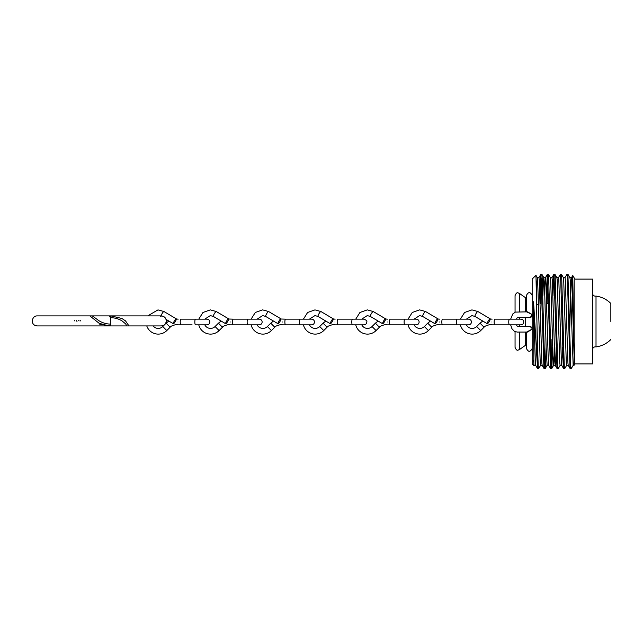 <?xml version="1.0" encoding="UTF-8"?>
<svg xmlns="http://www.w3.org/2000/svg" width="643" height="643" viewBox="0 0 643 643"><rect width="100%" height="100%" fill="white"/><g stroke="black" fill="none" stroke-linecap="round" stroke-linejoin="round"><path stroke-width="0.96" d="M538.512 304.3L536.72 304.3M610.85 321.5L610.85 303.488L610.85 321.5M592.605 349.559C592.766 347.895 593.682 346.987 595.338 346.826L596.013 346.907L596.013 296.093L595.338 296.174C593.682 296.013 592.766 295.105 592.605 293.441M574.858 279.078L574.858 363.922L592.605 363.922L592.605 279.078L574.858 279.078L572.784 275.485L574.054 355.04L574.054 365.32L573.146 365.32L570.212 279.826L569.931 277.712L567.906 274.207L570.799 366.51L571.121 368.825L573.194 365.288M534.092 365.288L533.867 365.634L532.163 363.922L532.163 279.078L535.932 275.3L537.347 277.712L537.628 279.826L540.241 363.174L540.562 365.32L542.194 365.32M533.867 365.634L533.561 301.728L537.066 360.217L537.066 328.557L538.215 366.51L538.545 368.825L540.61 365.288M537.066 328.557L535.965 275.308M525.693 332.021L525.693 345.17L519.367 349.623C518.218 349.679 517.028 351.994 515.059 347.389L515.059 331.708M564.956 277.712L567.022 274.175L567.351 276.49L569.955 366.51L570.245 368.793L571.121 368.825M558.445 277.712L560.511 274.175L561.387 274.207L561.677 276.49L564.281 366.51L564.61 368.825L566.676 365.288M560.511 274.175L563.445 366.51L563.726 368.793L564.61 368.825M552.956 296.021L553.663 276.49L553.993 274.175L554.877 274.207L555.158 276.49L557.762 366.51L558.092 368.825L560.157 365.288M553.993 274.175L556.926 366.51L557.208 368.793L558.092 368.825M546.437 296.021L547.153 276.49L547.474 274.175L548.358 274.207L548.64 276.49L551.252 366.51L551.573 368.825L551.903 366.51L552.61 346.979M547.474 274.175L550.408 366.51L550.689 368.793L551.573 368.825M551.155 364.959L551.959 339.287M539.919 296.021L540.634 276.49L540.956 274.175L541.84 274.207L542.129 276.49L544.734 366.51L545.055 368.825L545.385 366.51L546.1 346.979M540.956 274.175L543.89 366.51L544.179 368.793L545.055 368.825M567.022 274.175L567.906 274.207M547.089 303.713L547.892 278.041M540.57 303.713L541.382 278.041M537.066 360.217L537.661 368.793L538.545 368.825M515.059 312.209L515.059 295.611C517.028 291.006 518.218 293.321 519.367 293.377L519.367 311.911M572.342 290.708L572.784 275.485M533.561 301.728L535.354 363.174L535.635 365.288L537.661 368.793M536.495 290.451L537.307 277.68L538.938 277.68L539.26 279.826L541.864 363.174L542.153 365.288L544.179 368.793M544.637 290.451L545.127 279.826L545.449 277.68L545.778 279.826L548.383 363.174L548.664 365.288L550.689 368.793M550.336 277.68L551.967 277.68L552.297 279.826L554.901 363.174L555.23 365.32L555.552 363.174L556.211 346.979M556.854 277.68L558.486 277.68L558.815 279.826L561.419 363.174L561.701 365.288L563.726 368.793M554.877 274.207L556.902 277.712L557.184 279.826L559.788 363.174L560.117 365.32L561.741 365.32L562.729 346.979M563.372 277.68L565.004 277.68L565.326 279.826L567.938 363.174L568.219 365.288L570.245 368.793M569.682 330.172L571.193 279.826L571.474 277.712L572.76 275.485M569.891 277.68L571.523 277.68L571.844 279.826L574.054 355.04M533.561 360.53L534.052 365.32L535.675 365.32M542.837 296.021L543.496 279.826L543.825 277.68L545.449 277.68M541.84 274.207L543.865 277.712L544.798 295.74L546.1 347.26L547.129 365.288L545.095 368.793M548.358 274.207L550.384 277.712L550.665 279.826L553.269 363.174L553.599 365.32L555.23 365.32M551.614 368.793L553.639 365.288L554.411 352.549M561.387 274.207L563.421 277.712L563.702 279.826L566.306 363.174L566.628 365.32L568.259 365.32M168.836 321.05L166.103 323.18L170.138 327.215L166.786 330.566A12.113 12.113 0 0 1 146.765 325.921M166.103 323.18L162.759 326.531A6.406 6.406 0 0 1 153.155 325.921M177.974 321.998C178.24 318.615 178.24 318.615 177.974 321.998C177.709 325.382 177.709 325.382 177.974 321.998M192.096 324.852L180.908 324.852A2.853 0.691 -90 0 1 180.217 321.998A2.853 0.691 -90 0 1 180.908 319.153L206.99 319.153C208.718 319.322 209.666 320.27 209.843 321.998C209.666 323.734 208.718 324.683 206.99 324.852L195.512 324.852A2.853 0.691 -90 0 1 194.829 321.998A2.853 0.691 -90 0 1 195.512 319.153M166.031 319.386L173.361 323.734A2.853 0.555 -59.4 0 1 174.341 320.994A2.853 0.555 -59.4 0 1 176.27 318.824A2.853 0.555 -59.4 0 1 175.29 321.564A2.853 0.555 -59.4 0 1 173.361 323.734M160.163 316.002L161.047 316.436A2.853 0.555 -59.4 0 1 161.015 315.89A2.853 0.555 -59.4 0 1 162.366 313.149A2.853 0.555 -59.4 0 1 163.885 311.509A2.853 0.555 -59.4 0 1 163.949 311.525L176.27 318.824M221.152 321.05L218.427 323.18L222.462 327.215L219.11 330.566A12.113 12.113 0 0 1 198.775 324.852M218.427 323.18L215.075 326.531A6.406 6.406 0 0 1 204.804 324.852M230.298 321.998C230.564 318.615 230.564 318.615 230.298 321.998C230.033 325.382 230.033 325.382 230.298 321.998M247.836 324.852L259.314 324.852C261.042 324.683 261.99 323.734 262.159 321.998C261.99 320.27 261.042 319.322 259.314 319.153L247.836 319.153A2.853 0.691 -90 0 0 247.145 321.998A2.853 0.691 -90 0 0 247.836 324.852L233.232 324.852A2.853 0.691 -90 0 1 232.541 321.998A2.853 0.691 -90 0 1 233.232 319.153L228.667 319.016M204.779 319.153L210.309 315.592L213.363 316.436L225.685 323.734A2.853 0.555 -59.4 0 1 226.657 320.994A2.853 0.555 -59.4 0 1 228.595 318.824A2.853 0.555 -59.4 0 1 227.614 321.564A2.853 0.555 -59.4 0 1 225.685 323.734M213.363 316.436A2.853 0.555 -59.4 0 1 214.264 313.84A2.853 0.555 -59.4 0 1 216.209 311.509A2.853 0.555 -59.4 0 1 216.273 311.525L228.595 318.824M325.8 321.05L323.075 323.18L327.102 327.215L323.75 330.566A12.113 12.113 0 0 1 303.424 324.852M323.075 323.18L319.724 326.531A6.406 6.406 0 0 1 309.452 324.852M334.939 321.998C335.212 318.615 335.212 318.615 334.939 321.998C334.673 325.382 334.673 325.382 334.939 321.998M352.485 324.852L337.872 324.852A2.853 0.691 -90 0 1 337.189 321.998A2.853 0.691 -90 0 1 337.872 319.153L363.954 319.153C366.269 320.061 367.217 321.01 366.807 321.998C366.639 323.734 365.69 324.683 363.954 324.852L352.485 324.852A2.853 0.691 -90 0 1 351.793 321.998A2.853 0.691 -90 0 1 352.485 319.153M309.428 319.153L314.949 315.592L318.012 316.436L330.325 323.734A2.853 0.555 -59.4 0 1 331.306 320.994A2.853 0.555 -59.4 0 1 333.235 318.824A2.853 0.555 -59.4 0 1 332.262 321.564A2.853 0.555 -59.4 0 1 330.325 323.734M318.012 316.436A2.853 0.555 -59.4 0 1 318.904 313.84A2.853 0.555 -59.4 0 1 320.857 311.509A2.853 0.555 -59.4 0 1 320.921 311.525L333.235 318.824M273.476 321.05L270.751 323.18L274.778 327.215L271.434 330.566A12.113 12.113 0 0 1 251.1 324.852M270.751 323.18L267.4 326.531A6.406 6.406 0 0 1 257.128 324.852M282.623 321.998C282.888 318.615 282.888 318.615 282.623 321.998C282.349 325.382 282.349 325.382 282.623 321.998M300.16 324.852L311.63 324.852C313.366 324.683 314.314 323.734 314.483 321.998C314.314 320.27 313.366 319.322 311.63 319.153L300.16 319.153A2.853 0.691 -90 0 0 299.469 321.998A2.853 0.691 -90 0 0 300.16 324.852L285.556 324.852A2.853 0.691 -90 0 1 284.865 321.998A2.853 0.691 -90 0 1 285.556 319.153L280.991 319.016M257.104 319.153L262.633 315.592L265.688 316.436L278.009 323.734A2.853 0.555 -59.4 0 1 278.982 320.994A2.853 0.555 -59.4 0 1 280.911 318.824A2.853 0.555 -59.4 0 1 279.938 321.564A2.853 0.555 -59.4 0 1 278.009 323.734M265.688 316.436A2.853 0.555 -59.4 0 1 266.58 313.84A2.853 0.555 -59.4 0 1 268.533 311.509A2.853 0.555 -59.4 0 1 268.597 311.525L280.911 318.824M378.124 321.05L375.391 323.18L379.426 327.215L376.075 330.566A12.113 12.113 0 0 1 355.74 324.852M375.391 323.18L372.048 326.531A6.406 6.406 0 0 1 361.776 324.852M387.263 321.998C387.536 318.615 387.536 318.615 387.263 321.998C386.998 325.382 386.998 325.382 387.263 321.998M404.809 324.852L390.197 324.852A2.853 0.691 -90 0 1 389.505 321.998A2.853 0.691 -90 0 1 390.197 319.153L416.278 319.153C418.006 319.322 418.963 320.27 419.132 321.998C418.963 323.734 418.006 324.683 416.278 324.852L404.809 324.852A2.853 0.691 -90 0 1 404.117 321.998A2.853 0.691 -90 0 1 404.809 319.153M361.752 319.153L367.274 315.592L370.336 316.436L382.649 323.734A2.853 0.555 -59.4 0 1 383.63 320.994A2.853 0.555 -59.4 0 1 385.559 318.824A2.853 0.555 -59.4 0 1 384.578 321.564A2.853 0.555 -59.4 0 1 382.649 323.734M370.336 316.436A2.853 0.555 -59.4 0 1 371.228 313.84A2.853 0.555 -59.4 0 1 373.173 311.509A2.853 0.555 -59.4 0 1 373.237 311.525L385.559 318.824M430.44 321.05L427.716 323.18L431.75 327.215L428.399 330.566A12.113 12.113 0 0 1 408.064 324.852M427.716 323.18L424.364 326.531A6.406 6.406 0 0 1 414.092 324.852M439.587 321.998C439.852 318.615 439.852 318.615 439.587 321.998C439.322 325.382 439.322 325.382 439.587 321.998M457.125 324.852L442.521 324.852A2.853 0.691 -90 0 1 441.829 321.998A2.853 0.691 -90 0 1 442.521 319.153L468.602 319.153C470.33 319.322 471.279 320.27 471.448 321.998C471.279 323.734 470.33 324.683 468.602 324.852L457.125 324.852A2.853 0.691 -90 0 1 456.434 321.998A2.853 0.691 -90 0 1 457.125 319.153M414.068 319.153L419.598 315.592L422.652 316.436L434.973 323.734A2.853 0.555 -59.4 0 1 435.946 320.994A2.853 0.555 -59.4 0 1 437.883 318.824A2.853 0.555 -59.4 0 1 436.902 321.564A2.853 0.555 -59.4 0 1 434.973 323.734M422.652 316.436A2.853 0.555 -59.4 0 1 423.552 313.84A2.853 0.555 -59.4 0 1 425.497 311.509A2.853 0.555 -59.4 0 1 425.562 311.525L437.883 318.824M482.764 321.05L480.04 323.18L484.066 327.215L480.723 330.566A12.113 12.113 0 0 1 460.388 324.852M480.04 323.18L476.688 326.531A6.406 6.406 0 0 1 466.416 324.852M491.911 321.998C492.176 318.615 492.176 318.615 491.911 321.998C491.638 325.382 491.638 325.382 491.911 321.998M509.449 324.852L494.845 324.852A2.853 0.691 -90 0 1 494.154 321.998A2.853 0.691 -90 0 1 494.845 319.153L520.918 319.153C522.655 319.322 523.603 320.27 523.772 321.998C523.603 323.734 522.655 324.683 520.918 324.852L509.449 324.852A2.853 0.691 -90 0 1 508.758 321.998A2.853 0.691 -90 0 1 509.449 319.153M466.392 319.153L471.922 315.592L474.976 316.436L487.298 323.734A2.853 0.555 -59.4 0 1 488.27 320.994A2.853 0.555 -59.4 0 1 490.199 318.824A2.853 0.555 -59.4 0 1 489.227 321.564A2.853 0.555 -59.4 0 1 487.298 323.734M474.976 316.436A2.853 0.555 -59.4 0 1 475.868 313.84A2.853 0.555 -59.4 0 1 477.821 311.509A2.853 0.555 -59.4 0 1 477.886 311.525L490.199 318.824M529.8 326.371C531.657 326.998 532.444 327.721 532.163 328.533L531.938 329.224L531.994 328.107L529.8 326.371L517.318 326.483L516.498 324.852M516.474 319.153L517.318 317.433L529.888 317.554L531.874 315.809L531.753 314.29L527.582 311.855M532.163 295.394C530.258 291.729 528.361 291.729 526.456 295.394L526.456 311.887M526.456 332.037L526.456 348.522C528.361 352.195 530.258 352.195 532.163 348.522L532.163 348.522M526.697 311.879L531.753 314.29L532.163 315.255C532.42 316.324 531.665 317.087 529.896 317.554M510.646 324.852L511.949 328.726L514.553 331.475L517.35 332.069L527.582 332.061L531.938 329.224L526.665 332.053M110.58 317.714L110.411 325.012L109.005 325.921L99.207 323.333L89.835 315.89L161.248 315.89C164.351 316.243 166.023 317.915 166.264 320.905C165.966 323.951 164.295 325.623 161.248 325.921L126.735 325.921L125.731 323.968L122.066 320.905C118.561 318.791 114.735 317.73 110.58 317.714M99.207 324.024L109.005 325.921M110.668 324.096L110.893 315.89L121.873 318.47L125.522 320.905L128.946 325.921L37.165 325.921C34.119 325.623 32.447 323.951 32.15 320.905C32.897 317.546 34.569 315.874 37.165 315.89L92.303 315.89L99.231 320.905C102.816 323.011 106.625 324.08 110.668 324.096M110.893 315.89L109.503 316.798M76.461 320.905L77.007 321.363M74.701 320.905L74.291 320.447M76.324 320.447L76.726 320.905M525.693 326.339L525.693 317.578M525.693 311.903L525.693 297.83L519.367 293.377M519.367 349.623L519.367 332.005M519.367 326.347L519.367 324.852M519.367 319.153L519.367 317.578M162.759 326.531L166.786 330.566M215.075 326.531L219.11 330.566M319.724 326.531L323.75 330.566M267.4 326.531L271.434 330.566M372.048 326.531L376.075 330.566M424.364 326.531L428.399 330.566M476.688 326.531L480.723 330.566M80.656 320.905A0.458 0.45 -90 0 1 80.206 320.447M79.161 320.905A0.458 0.45 -90 0 1 78.703 320.447A0.458 0.458 0 0 0 79.161 320.905M525.693 345.17L526.456 344.744M548.704 303.713L546.646 303.713M610.85 303.488A25.64 25.64 0 0 0 596.013 296.093M574.858 363.922L574.054 365.32M532.131 294.976L532.163 294.47M596.013 346.907A25.64 25.64 0 0 0 610.85 339.512M540.916 274.207L538.89 277.712M547.434 274.207L545.409 277.712M553.953 274.207L551.927 277.712M557.208 368.793L555.182 365.288M548.712 365.32L547.08 365.32M156.136 315.89L159.834 315.89M147.737 315.89L157.985 309.886L163.949 311.525M178.199 319.153L176.343 319.016M170.138 327.215C170.049 326.097 177.219 323.831 177.749 324.852L180.908 324.852M198.767 319.153L202.963 312.49L210.309 309.886L216.273 311.525M247.836 319.153L233.232 319.153M222.462 327.215C222.374 326.097 229.543 323.831 230.073 324.852L233.232 324.852M303.416 319.153L307.603 312.49L314.949 309.886L320.921 311.525M335.164 319.153L333.315 319.016M327.102 327.215C327.014 326.097 334.191 323.831 334.714 324.852L337.872 324.852M251.091 319.153L255.287 312.49L262.633 309.886L268.597 311.525M300.16 319.153L285.556 319.153M274.778 327.215C274.698 326.097 281.867 323.831 282.398 324.852L285.556 324.852M355.732 319.153L359.927 312.49L367.274 309.886L373.237 311.525M387.488 319.153L385.631 319.016M379.426 327.215C379.338 326.097 386.507 323.831 387.038 324.852L390.197 324.852M408.056 319.153L412.251 312.49L419.598 309.886L425.562 311.525M439.812 319.153L437.955 319.016M431.75 327.215C431.662 326.097 438.831 323.831 439.362 324.852L442.521 324.852M460.38 319.153L464.576 312.49L471.922 309.886L477.886 311.525M492.136 319.153L490.279 319.016M484.066 327.215C483.986 326.097 491.156 323.831 491.686 324.852L494.845 324.852M510.638 319.153L512.752 313.993L515.365 312.096L527.654 311.855M74.861 325.921L37.165 325.921M74.861 315.89L37.165 315.89"/></g></svg>
